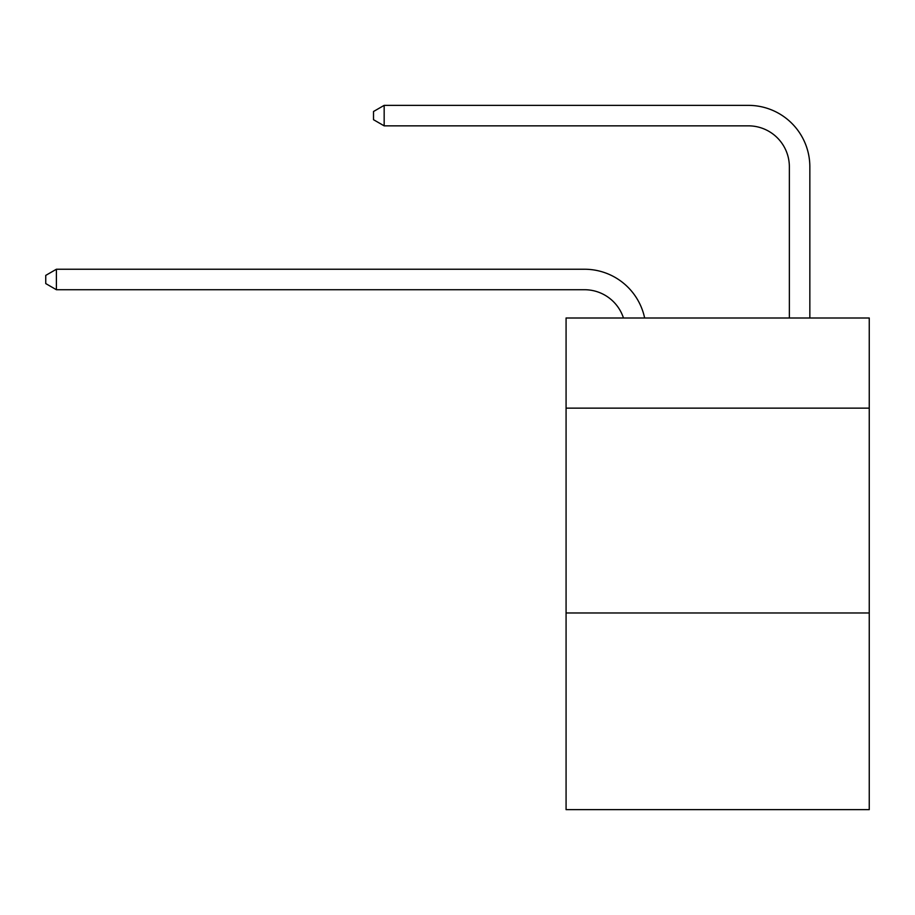 <?xml version="1.0" encoding="UTF-8"?>
<svg xmlns="http://www.w3.org/2000/svg" width="915" height="915" viewBox="0 0 915 915"><rect width="100%" height="100%" fill="white"/><g stroke="black" fill="none" stroke-linecap="round" stroke-linejoin="round"><path stroke-width="1.37" d="M869.25 408.136L869.25 317.997L566.076 317.997L566.076 408.136L869.25 408.136L869.25 809.638L566.076 809.638L566.076 408.136M869.25 612.981L566.076 612.981M584.502 289.723A40.969 40.969 -48.1 0 1 623.458 317.997A40.969 40.969 -37.6 0 0 584.502 289.723L56.398 289.723L45.75 283.581L45.75 275.392L56.398 269.239L584.502 269.239A61.454 61.454 131.9 0 1 644.64 317.997M789.359 317.997L789.359 166.816A40.969 40.969 85.1 0 0 748.39 125.847L384.163 125.847L373.514 119.705L373.514 111.504L384.163 105.362L748.39 105.362A61.454 61.454 53.9 0 1 809.844 166.816L809.844 317.997M789.359 166.816A40.969 40.969 -126.1 0 0 748.39 125.847A40.969 40.969 -126.1 0 1 789.359 166.816A40.969 40.969 -126.1 0 0 748.39 125.847A40.969 40.969 -126.1 0 1 789.359 166.816A40.969 40.969 -126.1 0 0 748.39 125.847A40.969 40.969 -126.1 0 1 789.359 166.816A40.969 40.969 -126.1 0 0 748.39 125.847A40.969 40.969 -126.1 0 1 789.359 166.816A40.969 40.969 -126.1 0 0 748.39 125.847A40.969 40.969 -126.1 0 1 789.359 166.816A40.969 40.969 -126.1 0 0 748.39 125.847A40.969 40.969 -126.1 0 1 789.359 166.816A40.969 40.969 -126.1 0 0 748.39 125.847A40.969 40.969 -126.1 0 1 789.359 166.816A40.969 40.969 -126.1 0 0 748.39 125.847A40.969 40.969 -126.1 0 1 789.359 166.816A40.969 40.969 -126.1 0 0 748.39 125.847A40.969 40.969 -126.1 0 1 789.359 166.816A40.969 40.969 -126.1 0 0 748.39 125.847A40.969 40.969 -126.1 0 1 789.359 166.816A40.969 40.969 -126.1 0 0 748.39 125.847A40.969 40.969 -126.1 0 1 789.359 166.816A40.969 40.969 -126.1 0 0 748.39 125.847A40.969 40.969 -126.1 0 1 789.359 166.816A40.969 40.969 -126.1 0 0 748.39 125.847A40.969 40.969 -126.1 0 1 789.359 166.816A40.969 40.969 -126.1 0 0 748.39 125.847A40.969 40.969 -126.1 0 1 789.359 166.816A40.969 40.969 -126.1 0 0 748.39 125.847A40.969 40.969 -126.1 0 1 789.359 166.816A40.969 40.969 -126.1 0 0 748.39 125.847A40.969 40.969 -126.1 0 1 789.359 166.816A40.969 40.969 -126.1 0 0 748.39 125.847A40.969 40.969 -126.1 0 1 789.359 166.816A40.969 40.969 -126.1 0 0 748.39 125.847A40.969 40.969 -126.1 0 1 789.359 166.816A40.969 40.969 -126.1 0 0 748.39 125.847M56.398 269.239L56.398 289.723M384.163 105.362L384.163 125.847"/></g></svg>
